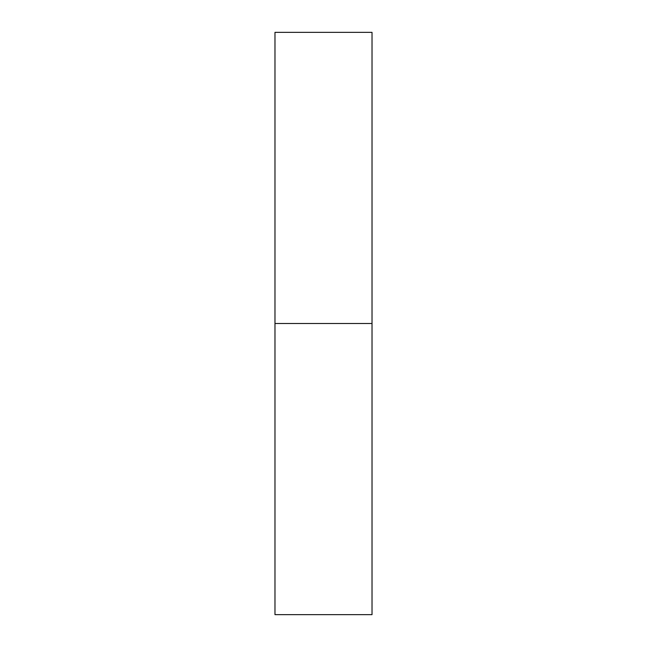 <?xml version="1.0" encoding="UTF-8"?>
<svg xmlns="http://www.w3.org/2000/svg" width="647" height="647" viewBox="0 0 647 647"><rect width="100%" height="100%" fill="white"/><g stroke="black" fill="none" stroke-linecap="round" stroke-linejoin="round"><path stroke-width="0.97" d="M274.975 614.65L274.975 32.35L274.975 323.5L372.025 323.5L372.025 32.35L372.025 323.5L274.975 323.5L274.975 614.65L372.025 614.65L372.025 323.5L372.025 614.65M274.975 32.35L372.025 32.35"/></g></svg>
